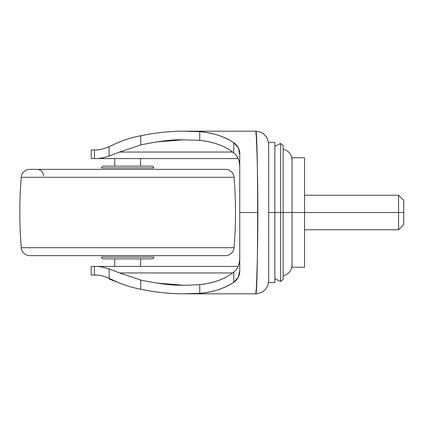 <?xml version="1.0" encoding="UTF-8"?>
<svg xmlns="http://www.w3.org/2000/svg" width="425" height="425" viewBox="0 0 425 425"><rect width="100%" height="100%" fill="white"/><g stroke="black" fill="none" stroke-linecap="round" stroke-linejoin="round"><path stroke-width="0.64" d="M110.808 279.082L109.326 279.082L118.208 282.513L109.326 279.082M114.718 158.573L114.718 166.127L114.718 158.573M114.718 258.873L114.718 266.427L114.718 258.873M140.601 266.427L140.601 258.873L140.601 266.427M140.601 166.127L140.601 158.573L140.601 166.127M274.848 146.37L280.649 143.475L283.14 145.61L283.14 212.5L292.028 212.5L283.14 212.5L283.14 279.39L283.14 212.5L280.649 212.5L280.649 281.525L280.649 212.5L274.848 212.5L274.848 282.598L274.848 212.5L268.674 212.5L268.674 260.058M268.674 142.402L274.848 142.402L274.848 278.63L274.848 212.5L280.649 212.5L280.649 281.525L280.649 212.5L283.14 212.5L283.14 279.39L280.649 281.525L274.848 278.63M239.753 167.402L239.753 270.486L239.753 154.514L238.377 147.863L233.745 142.651L233.745 152.915C237.729 155.89 239.732 160.719 239.753 167.402C239.673 160.661 237.671 155.832 233.745 152.915L233.745 142.651C224.745 136.59 213.414 132.935 199.75 131.681L199.75 140.367L199.75 131.681L183.048 131.182C169.102 131.272 155.003 132.786 140.749 135.734C130.927 137.599 121.699 140.643 113.061 144.867L109.135 146.636L109.135 156.06C104.279 157.611 100.194 158.451 96.873 158.573L91.205 158.573L94.462 158.573L94.462 149.945L96.873 149.945L91.205 149.945L94.462 149.945L94.462 158.573L96.873 158.573C100.194 158.451 104.279 157.611 109.135 156.06L119.622 152.044L232.597 152.044L119.622 152.044L140.749 144.941L140.749 135.734C130.927 137.599 121.699 140.643 113.061 144.867L109.135 146.636L109.135 156.06L119.622 152.044L140.749 144.941L140.749 135.734C155.773 132.701 169.873 131.182 183.048 131.182L255.738 131.187C258.262 126.772 258.262 298.228 255.738 293.813L236.465 293.818L255.738 293.813C256.185 291.688 256.615 283.693 257.029 269.832C257.545 253.927 257.821 234.818 257.858 212.5L239.753 212.5L257.858 212.5C257.821 190.182 257.545 171.073 257.029 155.167C256.615 141.307 256.185 133.317 255.738 131.187L188.626 131.182L199.75 131.681C212.383 132.611 223.715 136.266 233.745 142.651C237.915 145.648 239.913 149.6 239.753 154.514L239.753 257.598C239.732 264.281 237.729 269.11 233.745 272.085C225.292 278.874 213.961 283.061 199.75 284.633L188.626 285.191L199.75 284.633L199.75 293.319L183.048 293.818C169.873 293.818 155.773 292.299 140.749 289.266L140.749 280.059L119.622 272.956L109.135 268.94L109.135 278.364L113.061 280.133C121.662 284.336 130.889 287.38 140.749 289.266L140.749 280.059L119.622 272.956L232.597 272.956L119.622 272.956L109.135 268.94C104.279 267.389 100.194 266.549 96.873 266.427L94.462 266.427L94.462 275.055L91.301 275.055M239.753 270.486L238.388 277.121L233.745 282.349L233.745 272.085C237.671 269.168 239.673 264.339 239.753 257.598L239.753 270.486C239.923 275.379 237.92 279.337 233.745 282.349C223.704 288.74 212.373 292.395 199.75 293.319L199.75 284.633C213.648 283.204 224.979 279.018 233.745 272.085L233.745 282.349C224.745 288.41 213.414 292.065 199.75 293.319L188.626 293.818L236.465 293.818L183.048 293.818C169.123 293.728 155.019 292.214 140.749 289.266C130.889 287.38 121.662 284.336 113.061 280.133L109.135 278.364C103.934 276.207 99.848 275.108 96.873 275.055L94.462 275.055L96.873 275.055C100.236 275.203 104.327 276.308 109.135 278.364L109.135 268.94C104.279 267.389 100.194 266.549 96.873 266.427L91.232 266.427M156.087 283.018L183.048 285.191L188.626 285.191L183.048 285.191C173.049 285.563 158.95 283.858 140.749 280.059M140.749 144.941C158.95 141.143 173.049 139.437 183.048 139.809L199.75 140.367C213.961 141.939 225.292 146.126 233.745 152.915C224.979 145.982 213.648 141.796 199.75 140.367L183.048 139.809L156.087 141.982M109.135 146.636C104.327 148.692 100.236 149.797 96.873 149.945C99.848 149.892 103.934 148.792 109.135 146.636M91.232 275.055L94.462 275.055L94.462 266.427L91.301 266.427M238.133 266.427L96.873 266.427L238.133 266.427M96.873 158.573L238.133 158.573L96.873 158.573M268.674 144.128C267.851 136.329 263.543 132.016 255.738 131.187M268.674 280.872C267.851 288.671 263.543 292.984 255.738 293.813M283.14 212.5L283.14 145.61L283.14 212.5M280.649 212.5L280.649 143.475L280.649 212.5M274.848 259.261L274.848 212.5L274.848 282.598L268.674 282.598M274.848 262.071L274.848 247.658M268.674 164.942L268.674 212.5L274.848 212.5L274.848 165.739M274.848 212.5L274.848 142.402L274.848 212.5M268.674 282.413L268.674 142.587M403.75 224.581L403.75 212.5L403.75 224.581L398.576 229.755L398.576 212.5L304.539 212.5L304.539 267.267L292.028 267.267L292.028 212.5L292.028 267.267L304.539 267.267L304.539 212.5L292.028 212.5L398.576 212.5L398.576 229.755L304.539 229.755M403.75 200.419L403.75 212.5L398.576 212.5L403.75 212.5L403.75 200.419L398.576 195.245L398.576 212.5L398.576 195.245L304.539 195.245M304.539 157.733L304.539 212.5L304.539 157.733L292.028 157.733L292.028 212.5L292.028 157.733L304.539 157.733M103.583 258.873A2.157 2.157 0 0 1 101.458 257.093L153.855 257.093L101.458 257.093A2.157 2.157 0 0 0 103.583 258.873L151.73 258.873A2.157 2.157 0 0 0 153.855 257.093A2.157 2.157 0 0 1 151.73 258.873L105.416 258.873M101.458 167.907L153.855 167.907A2.157 2.157 0 0 0 151.73 166.127L103.583 166.127A2.157 2.157 0 0 0 101.458 167.907A2.157 2.157 0 0 1 103.583 166.127L151.73 166.127A2.157 2.157 0 0 1 153.855 167.907L101.458 167.907M43.536 175.833A6.471 6.471 0 0 0 37.065 169.363M21.25 177.283L234.069 177.283A8.627 8.627 0 0 0 225.468 169.363L29.851 169.363A8.627 8.627 0 0 0 21.25 177.283A431.391 431.391 0 0 0 21.25 247.717L234.069 247.717A431.391 431.391 0 0 0 234.069 177.283L21.25 177.283A8.627 8.627 0 0 1 29.851 169.363L225.468 169.363A8.627 8.627 0 0 1 234.069 177.283A431.391 431.391 0 0 1 234.069 247.717L21.25 247.717A8.627 8.627 0 0 0 29.851 255.637L225.468 255.637A8.627 8.627 0 0 0 234.069 247.717A8.627 8.627 0 0 1 225.468 255.637L29.851 255.637A8.627 8.627 0 0 1 21.25 247.717A431.391 431.391 0 0 1 21.25 177.283M283.14 275.74C288.66 274.343 291.619 270.799 292.028 265.126M91.205 266.427L91.205 275.055M91.205 149.945L91.205 158.573M283.14 149.26C288.66 150.657 291.619 154.201 292.028 159.874"/></g></svg>
